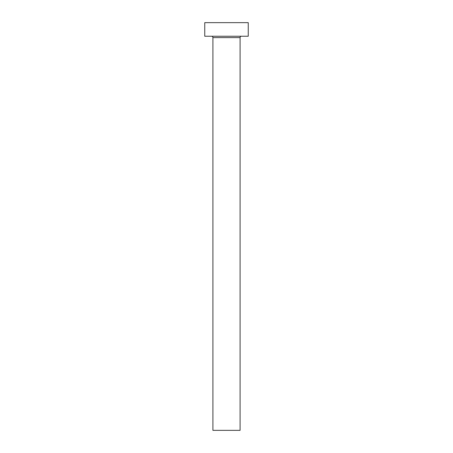 <?xml version="1.0" encoding="UTF-8"?>
<svg xmlns="http://www.w3.org/2000/svg" width="453" height="453" viewBox="0 0 453 453"><rect width="100%" height="100%" fill="white"/><g stroke="black" fill="none" stroke-linecap="round" stroke-linejoin="round"><path stroke-width="0.68" d="M240.09 37.599L212.91 37.599L212.91 430.35L240.09 430.35L240.09 37.599A1.359 1.359 0 0 1 241.449 36.24M212.91 37.599A1.359 1.359 0 0 0 211.551 36.24M248.244 36.24L204.756 36.24L204.756 22.65L248.244 22.65L248.244 36.24"/></g></svg>
